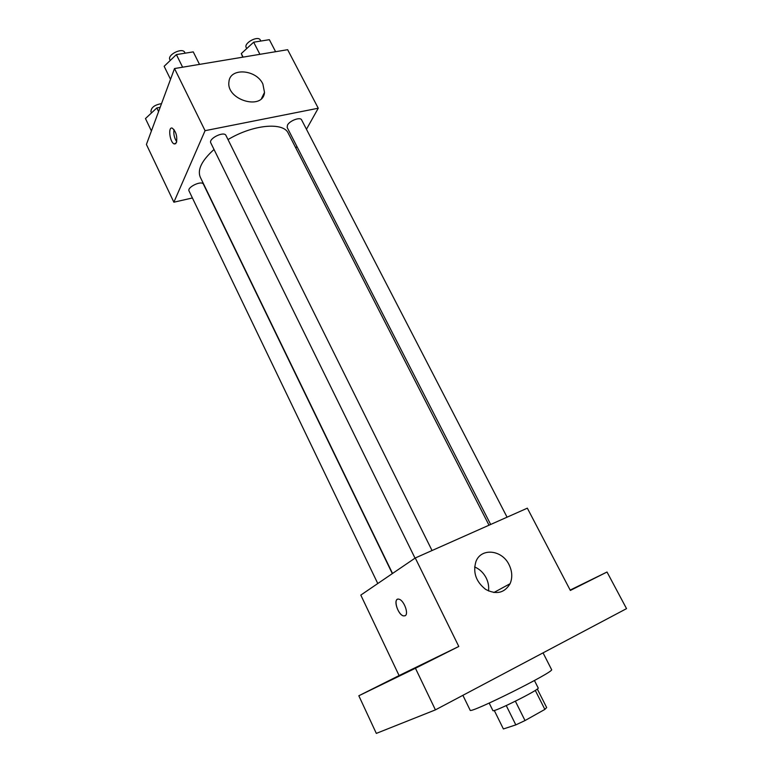 <?xml version="1.0" encoding="UTF-8"?>
<svg xmlns="http://www.w3.org/2000/svg" width="772" height="772" viewBox="0 0 772 772"><rect width="100%" height="100%" fill="white"/><g stroke="black" fill="none" stroke-linecap="round" stroke-linejoin="round"><path stroke-width="1.16" d="M535.286 690.4L544.858 709.41L525.018 720.556L515.821 724.889L503.392 728.961L494.283 710.472M544.858 709.41L546.663 707.567L537.302 689.01M534.436 680.528L538.2 687.987C540.468 689.232 492.517 713.135 492.883 710.578L489.187 703.089M515.378 701.217L525.018 720.556M506.249 705.579L515.821 724.889M462.882 695.321L470.138 710.192C468.932 714.476 555.724 671.206 551.575 669.585L543.054 652.861M570.161 590.088L607.014 572.023L626.536 608.635L435.418 709.873L376.321 733.4L358.826 695.765L399.085 675.568L360.804 595.096L415.268 557.982L458.8 646.473L415.442 668.253L435.418 709.873M570.257 590.271L587.135 581.905L570.296 590.339M607.014 572.023L570.354 590.445L527.344 508.169L415.268 557.982M509.066 564.728C512.27 571.367 512.618 577.688 510.089 583.709C504.492 593.041 496.367 594.951 485.713 589.432C475.977 581.75 472.725 572.457 475.948 561.543C481.101 547.541 502.041 549.722 509.066 564.728M415.442 668.253L358.826 695.765M422.245 664.605L438.062 656.769L422.245 664.605M383.375 683.509L397.812 676.359L383.375 683.509M458.8 646.473L399.085 675.568M405.146 615.728L403.486 615.902C397.464 614.734 392.726 597.267 398.979 599.217C403.862 600.066 409.063 613.962 405.146 615.728M405.001 615.805L403.495 615.892C398.468 615.004 393.295 600.751 397.474 599.304M474.616 566.938C479.605 569.07 483.455 572.718 486.157 577.881C488.28 582.165 489.072 586.527 488.522 590.976M392.543 573.471L200.266 177.145C197.217 169.715 201.801 160.489 214.027 149.478M228.01 139.578C253.052 124.485 283.517 121.802 288.274 133.266L489.014 525.211M507.069 517.182L301.611 119.892C300.385 116.649 289.577 120.654 287.464 125.151L287.194 127.525L490.674 524.468M377.778 583.536L189.053 190.993C186.776 187.191 201.888 180.088 203.441 184.228L392.33 573.615M415.027 558.146L210.804 142.916C208.208 138.622 224.15 130.806 225.974 135.476L432.04 550.523M306.455 129.271L318.247 108.225L205.072 130.68L173.874 202.206L192.402 197.97M295.888 148.127L296.863 146.39M318.247 108.225L287.647 49.697L174.511 68.554L146.41 144.47L173.874 202.206M174.511 68.554L205.072 130.68M262.866 83.994L264.507 92.399C263.001 110.83 226.003 100.07 228.946 81.832C229.815 67.376 256.198 69.268 262.866 83.994M176.441 142.627L174.289 143.959C169.83 142.781 167.717 126.212 172.301 128.152C176.055 131.51 177.435 136.335 176.441 142.627M176.711 141.749C174.298 137.995 173.391 133.932 173.999 129.551M275.604 51.705L269.36 39.681L253.66 42.199L241.289 53.577L242.746 57.176M241.289 53.577L243.093 57.118M253.66 42.199L259.903 54.32M246.722 48.578L246.229 47.603C243.441 43.078 258.244 35.155 260.328 40.067L260.83 41.051M199.504 64.385L193.261 51.878L176.383 54.59L164.147 66.296L170.525 79.333M176.383 54.59L182.617 67.203M170.245 60.457L169.879 59.705C166.974 54.764 182.588 47.131 184.749 52.438L185.116 53.191M160.161 107.327L156.832 107.935L145.464 118.56L151.409 130.97M156.832 107.935L158.588 111.573M151.505 112.905L150.955 111.757C151.032 107.559 154.554 104.857 161.531 103.631M493.868 592.539L510.089 583.709M175.775 143.66L174.289 143.959M261.583 98.401L264.507 92.399"/></g></svg>
